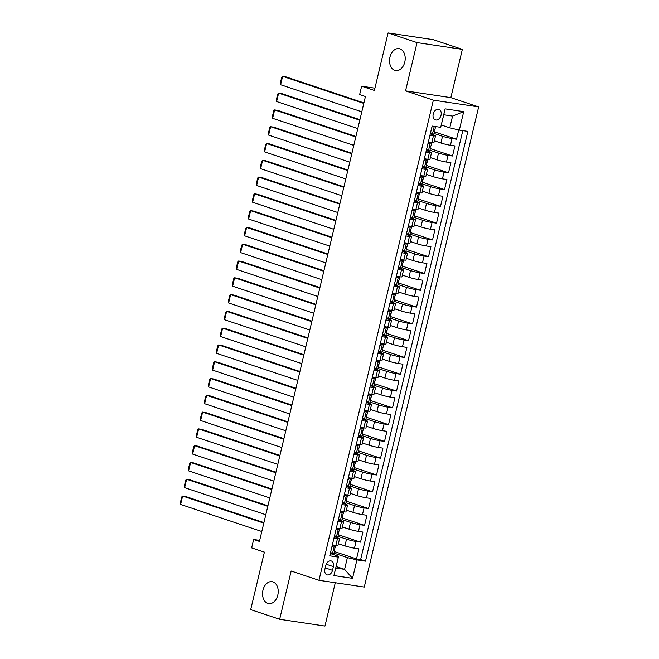 <?xml version="1.0" encoding="UTF-8"?>
<svg xmlns="http://www.w3.org/2000/svg" width="659" height="659" viewBox="0 0 659 659"><rect width="100%" height="100%" fill="white"/><g stroke="black" fill="none" stroke-linecap="round" stroke-linejoin="round"><path stroke-width="0.99" d="M394.807 70.348A11.088 7.76 98.5 0 1 389.807 57.794A11.088 7.76 98.5 0 1 399 48.642A11.088 7.76 98.5 0 1 399.922 48.857A11.088 7.76 98.5 0 1 404.923 61.419A11.088 7.76 98.5 0 1 395.729 70.571A11.088 7.76 98.5 0 1 394.807 70.348M267.818 603.38A11.088 7.76 98.5 0 1 262.826 590.818A11.088 7.76 98.5 0 1 272.019 581.666A11.088 7.76 98.5 0 1 272.941 581.889A11.088 7.76 98.5 0 1 277.941 594.443A11.088 7.76 98.5 0 1 268.74 603.603A11.088 7.76 98.5 0 1 267.818 603.38M433.218 114.04A5.544 3.929 108.4 0 0 435.385 119.88A5.544 3.929 108.4 0 0 441.052 115.21A5.544 3.929 108.4 0 0 438.894 109.361A5.544 3.929 108.4 0 0 433.218 114.04M462.346 49.376L433.375 39.713L388.085 32.95L417.048 42.613L405.549 90.876L433.358 100.152L478.656 106.915L450.847 97.639L462.346 49.376L417.048 42.613M433.358 100.152L318.972 580.299L364.27 587.062L478.656 106.915M318.972 580.299L291.163 571.024L279.663 619.287L324.961 626.05L335.283 582.729M279.663 619.287L250.7 609.624L264.399 552.127L251.647 547.876L253.649 539.482L259.44 541.418L365.432 96.527L359.641 94.591L361.634 86.197L374.386 90.448L388.085 32.95M338.372 543.724L344.921 545.907A6.928 0.601 13.4 0 0 354.46 548.189L358.924 548.856L356.527 558.931L334.368 551.542M337.985 536.352L346.527 539.194A6.928 0.601 13.4 0 0 356.058 541.476L360.522 542.143L338.372 534.754M360.522 542.143L362.928 532.068L358.455 531.401A6.928 0.601 13.4 0 1 348.924 529.119L342.367 526.936M346.37 510.148L352.927 512.331A6.928 0.601 13.4 0 0 362.458 514.613L366.923 515.28L364.526 525.355L342.367 517.966M350.366 493.36L356.923 495.543A6.928 0.601 13.4 0 0 366.453 497.825L370.926 498.492L368.521 508.567L346.37 501.178M354.369 476.572L360.926 478.755A6.928 0.601 13.4 0 0 370.457 481.037L374.922 481.704L372.524 491.771L350.366 484.381M358.364 459.784L364.921 461.967A6.928 0.601 13.4 0 0 374.452 464.249L378.925 464.916L376.52 474.982L354.369 467.593M362.368 442.996L368.925 445.179A6.928 0.601 13.4 0 0 378.455 447.461L382.92 448.128L380.523 458.194L358.364 450.805M366.371 426.208L372.92 428.391A6.928 0.601 13.4 0 0 382.451 430.673L386.924 431.34L384.518 441.406L362.368 434.017M370.366 409.42L376.923 411.603A6.928 0.601 13.4 0 0 386.454 413.885L390.919 414.552L388.522 424.618L366.363 417.229M374.37 392.632L380.918 394.815A6.928 0.601 13.4 0 0 390.449 397.097L394.922 397.756L392.517 407.83L370.366 400.441M378.365 375.844L384.922 378.027A6.928 0.601 13.4 0 0 394.453 380.301L398.917 380.968L396.52 391.042L374.361 383.653M382.368 359.056L388.917 361.239A6.928 0.601 13.4 0 0 398.448 363.513L402.921 364.18L400.515 374.254L378.365 366.865M386.363 342.268L392.921 344.451A6.928 0.601 13.4 0 0 402.451 346.725L406.916 347.392L404.519 357.466L382.36 350.077M390.367 325.48L396.916 327.663A6.928 0.601 13.4 0 0 406.446 329.937L410.919 330.604L408.522 340.678L386.363 333.289M394.362 308.692L400.919 310.875A6.928 0.601 13.4 0 0 410.45 313.149L414.915 313.816L412.518 323.89L390.359 316.501M398.365 291.904L404.914 294.087A6.928 0.601 13.4 0 0 414.445 296.361L418.918 297.028L416.521 307.102L394.362 299.713M402.361 275.116L408.918 277.299A6.928 0.601 13.4 0 0 418.449 279.573L422.913 280.24L420.516 290.314L398.365 282.925M406.364 258.328L412.913 260.511A6.928 0.601 13.4 0 0 422.452 262.784L426.917 263.452L424.52 273.526L402.361 266.137M410.359 241.532L416.916 243.723A6.928 0.601 13.4 0 0 426.447 245.996L430.912 246.664L428.515 256.738L406.364 249.349M414.363 224.744L420.912 226.935A6.928 0.601 13.4 0 0 430.451 229.208L434.915 229.876L432.518 239.95L410.359 232.561M418.358 207.956L424.915 210.147A6.928 0.601 13.4 0 0 434.446 212.42L438.919 213.088L436.513 223.162L414.363 215.773M422.361 191.168L428.918 193.359A6.928 0.601 13.4 0 0 438.449 195.632L442.914 196.3L440.517 206.374L418.358 198.985M426.357 174.38L432.914 176.571A6.928 0.601 13.4 0 0 442.444 178.844L446.917 179.512L444.512 189.586L422.361 182.197M430.36 157.592L436.917 159.783A6.928 0.601 13.4 0 0 446.448 162.056L450.913 162.724L448.515 172.798L426.357 165.409M434.355 140.804L440.912 142.995A6.928 0.601 13.4 0 0 450.443 145.268L454.916 145.936L452.511 156.01L430.36 148.621M429.94 135.252L433.441 135.779A6.928 0.601 -166.6 0 0 435.541 135.836A6.928 0.601 -166.6 0 0 433.696 134.963L430.286 133.818M425.945 152.04L429.437 152.567A6.928 0.601 -166.6 0 0 431.546 152.624A6.928 0.601 -166.6 0 0 429.701 151.751L426.282 150.606M421.941 168.828L425.434 169.355A6.928 0.601 -166.6 0 0 427.543 169.412A6.928 0.601 -166.6 0 0 425.698 168.539L422.279 167.394M417.946 185.616L421.439 186.143A6.928 0.601 -166.6 0 0 423.548 186.2A6.928 0.601 -166.6 0 0 421.702 185.327L418.284 184.182M413.943 202.404L417.435 202.931A6.928 0.601 -166.6 0 0 419.544 202.988A6.928 0.601 -166.6 0 0 417.699 202.115L414.28 200.97M409.939 219.192L413.44 219.719A6.928 0.601 -166.6 0 0 415.549 219.776A6.928 0.601 -166.6 0 0 413.704 218.903L410.285 217.767M405.944 235.98L409.437 236.507A6.928 0.601 -166.6 0 0 411.546 236.565A6.928 0.601 -166.6 0 0 409.7 235.691L406.282 234.555M401.941 252.768L405.442 253.295A6.928 0.601 -166.6 0 0 407.55 253.353A6.928 0.601 -166.6 0 0 405.705 252.479L402.287 251.343M397.945 269.564L401.438 270.083A6.928 0.601 -166.6 0 0 403.547 270.141A6.928 0.601 -166.6 0 0 401.702 269.267L398.283 268.131M393.942 286.352L397.443 286.871A6.928 0.601 -166.6 0 0 399.543 286.929A6.928 0.601 -166.6 0 0 397.707 286.055L394.288 284.919M389.947 303.14L393.439 303.659A6.928 0.601 -166.6 0 0 395.548 303.717A6.928 0.601 -166.6 0 0 393.703 302.843L390.285 301.707M385.943 319.928L389.444 320.447A6.928 0.601 -166.6 0 0 391.545 320.505A6.928 0.601 -166.6 0 0 389.708 319.631L386.289 318.495M381.948 336.716L385.441 337.235A6.928 0.601 -166.6 0 0 387.55 337.293A6.928 0.601 -166.6 0 0 385.704 336.419L382.286 335.283M377.945 353.504L381.446 354.023A6.928 0.601 -166.6 0 0 383.546 354.081A6.928 0.601 -166.6 0 0 381.701 353.208L378.291 352.071M373.95 370.292L377.442 370.811A6.928 0.601 -166.6 0 0 379.551 370.869A6.928 0.601 -166.6 0 0 377.706 369.996L374.287 368.859M369.946 387.08L373.447 387.599A6.928 0.601 -166.6 0 0 375.548 387.657A6.928 0.601 -166.6 0 0 373.702 386.784L370.292 385.647M365.951 403.868L369.444 404.387A6.928 0.601 -166.6 0 0 371.552 404.445A6.928 0.601 -166.6 0 0 369.707 403.572L366.289 402.435M361.948 420.656L365.448 421.175A6.928 0.601 -166.6 0 0 367.549 421.233A6.928 0.601 -166.6 0 0 365.704 420.36L362.293 419.223M357.952 437.444L361.445 437.963A6.928 0.601 -166.6 0 0 363.554 438.029A6.928 0.601 -166.6 0 0 361.709 437.148L358.29 436.011M353.949 454.232L357.45 454.751A6.928 0.601 -166.6 0 0 359.55 454.817A6.928 0.601 -166.6 0 0 357.705 453.936L354.287 452.799M349.954 471.02L353.446 471.539A6.928 0.601 -166.6 0 0 355.555 471.605A6.928 0.601 -166.6 0 0 353.71 470.724L350.291 469.587M345.95 487.808L349.443 488.327A6.928 0.601 -166.6 0 0 351.552 488.393A6.928 0.601 -166.6 0 0 349.707 487.512L346.288 486.375M341.947 504.596L345.448 505.115A6.928 0.601 -166.6 0 0 347.557 505.181A6.928 0.601 -166.6 0 0 345.711 504.3L342.293 503.163M337.952 521.384L341.444 521.903A6.928 0.601 -166.6 0 0 343.553 521.969A6.928 0.601 -166.6 0 0 341.708 521.088L338.289 519.951M332.507 570.323L333.388 566.625A5.371 3.806 108.4 0 0 331.288 560.966A5.371 3.806 108.4 0 0 325.793 565.496L324.912 569.187A5.371 3.806 108.4 0 0 327.012 574.846A5.371 3.806 108.4 0 0 332.507 570.323L325.225 567.893M441.324 125.004L449.776 127.83L452.576 116.075L443.762 114.757L440.706 127.327L432.131 126.05L329.747 555.825L338.314 557.102L338.578 556.295L330.291 553.527M440.706 127.327L445.105 108.859L463.714 111.635L459.315 130.103L467.882 131.38L365.49 561.163L356.923 559.886L352.524 578.347L333.915 575.571L338.314 557.102M433.976 133.431L442.51 136.273L440.912 142.995M429.981 150.219L438.515 153.061L436.917 159.783M425.978 167.007L434.512 169.849L432.914 176.571M421.974 183.795L430.516 186.645L428.918 193.359M417.979 200.583L426.513 203.433L424.915 210.147M413.976 217.371L422.518 220.221L420.912 226.935M409.98 234.159L418.514 237.009L416.916 243.723M405.977 250.947L414.519 253.797L412.913 260.511M401.982 267.735L410.516 270.585L408.918 277.299M397.978 284.523L406.521 287.373L404.914 294.087M393.983 301.311L402.517 304.161L400.919 310.875M389.98 318.099L398.522 320.949L396.916 327.663M385.985 334.887L394.519 337.738L392.921 344.451M381.981 351.675L390.515 354.526L388.917 361.239M377.986 368.463L386.52 371.314L384.922 378.027M373.983 385.251L382.517 388.102L380.918 394.815M369.987 402.039L378.521 404.89L376.923 411.603M365.984 418.827L374.518 421.678L372.92 428.391M361.989 435.615L370.523 438.466L368.925 445.179M357.985 452.404L366.519 455.254L364.921 461.967M353.99 469.192L362.524 472.042L360.926 478.755M349.987 485.988L358.521 488.83L356.923 495.543M345.983 502.776L354.526 505.618L352.927 512.331M341.988 519.564L350.522 522.406L348.924 529.119M333.948 538.172L337.449 538.691A6.928 0.601 13.4 0 0 339.558 538.757A6.928 0.601 13.4 0 0 337.713 537.884L334.294 536.739M356.527 558.931L360.63 559.54L462.807 130.622M442.51 136.273A6.928 0.601 -166.6 0 0 452.041 138.555L456.514 139.222L458.722 129.963M452.511 156.01L448.046 155.343A6.928 0.601 -166.6 0 1 438.515 153.061M448.515 172.798L444.042 172.131A6.928 0.601 -166.6 0 1 434.512 169.849M444.512 189.586L440.047 188.919A6.928 0.601 -166.6 0 1 430.516 186.645M440.517 206.374L436.044 205.707A6.928 0.601 -166.6 0 1 426.513 203.433M436.513 223.162L432.049 222.495A6.928 0.601 -166.6 0 1 422.518 220.221M432.518 239.95L428.045 239.283A6.928 0.601 -166.6 0 1 418.514 237.009M428.515 256.738L424.05 256.071A6.928 0.601 -166.6 0 1 414.519 253.797M424.52 273.526L420.047 272.859A6.928 0.601 -166.6 0 1 410.516 270.585M420.516 290.314L416.051 289.647A6.928 0.601 -166.6 0 1 406.521 287.373M416.521 307.102L412.048 306.435A6.928 0.601 -166.6 0 1 402.517 304.161M412.518 323.89L408.053 323.223A6.928 0.601 -166.6 0 1 398.522 320.949M408.522 340.678L404.049 340.011A6.928 0.601 -166.6 0 1 394.519 337.738M404.519 357.466L400.054 356.799A6.928 0.601 -166.6 0 1 390.515 354.526M400.515 374.254L396.051 373.587A6.928 0.601 -166.6 0 1 386.52 371.314M396.52 391.042L392.056 390.375A6.928 0.601 -166.6 0 1 382.517 388.102M392.517 407.83L388.052 407.163A6.928 0.601 -166.6 0 1 378.521 404.89M388.522 424.618L384.049 423.951A6.928 0.601 -166.6 0 1 374.518 421.678M384.518 441.406L380.054 440.739A6.928 0.601 -166.6 0 1 370.523 438.466M380.523 458.194L376.05 457.527A6.928 0.601 -166.6 0 1 366.519 455.254M376.52 474.982L372.055 474.315A6.928 0.601 -166.6 0 1 362.524 472.042M372.524 491.771L368.051 491.103A6.928 0.601 -166.6 0 1 358.521 488.83M368.521 508.567L364.056 507.9A6.928 0.601 -166.6 0 1 354.526 505.618M364.526 525.355L360.053 524.688A6.928 0.601 -166.6 0 1 350.522 522.406M332.35 544.886L335.851 545.413A6.928 0.601 13.4 0 0 337.952 545.471L339.558 538.757M336.354 528.098L339.846 528.625A6.928 0.601 13.4 0 0 341.955 528.683L343.553 521.969M340.349 511.31L343.85 511.837A6.928 0.601 13.4 0 0 345.95 511.895L347.557 505.181M344.352 494.522L347.845 495.049A6.928 0.601 13.4 0 0 349.954 495.107L351.552 488.393M348.347 477.734L351.848 478.253A6.928 0.601 13.4 0 0 353.949 478.319L355.555 471.605M352.351 460.946L355.844 461.465A6.928 0.601 13.4 0 0 357.952 461.531L359.55 454.817M356.346 444.158L359.847 444.677A6.928 0.601 13.4 0 0 361.956 444.743L363.554 438.029M360.349 427.37L363.842 427.889A6.928 0.601 13.4 0 0 365.951 427.955L367.549 421.233M364.345 410.582L367.846 411.101A6.928 0.601 13.4 0 0 369.954 411.167L371.552 404.445M368.348 393.794L371.841 394.313A6.928 0.601 13.4 0 0 373.95 394.379L375.548 387.657M372.343 377.006L375.844 377.525A6.928 0.601 13.4 0 0 377.953 377.591L379.551 370.869M376.347 360.218L379.839 360.737A6.928 0.601 13.4 0 0 381.948 360.803L383.546 354.081M380.35 343.43L383.843 343.949A6.928 0.601 13.4 0 0 385.952 344.014L387.55 337.293M384.345 326.642L387.846 327.161A6.928 0.601 13.4 0 0 389.947 327.218L391.545 320.505M388.349 309.854L391.841 310.373A6.928 0.601 13.4 0 0 393.95 310.43L395.548 303.717M392.344 293.066L395.845 293.584A6.928 0.601 13.4 0 0 397.945 293.642L399.543 286.929M396.347 276.278L399.84 276.796A6.928 0.601 13.4 0 0 401.949 276.854L403.547 270.141M400.342 259.489L403.843 260.008A6.928 0.601 13.4 0 0 405.944 260.066L407.55 253.353M404.346 242.701L407.839 243.22A6.928 0.601 13.4 0 0 409.947 243.278L411.546 236.565M408.341 225.913L411.842 226.432A6.928 0.601 13.4 0 0 413.943 226.49L415.549 219.776M412.345 209.125L415.837 209.644A6.928 0.601 13.4 0 0 417.946 209.702L419.544 202.988M416.34 192.337L419.841 192.856A6.928 0.601 13.4 0 0 421.941 192.914L423.548 186.2M420.343 175.549L423.836 176.068A6.928 0.601 13.4 0 0 425.945 176.126L427.543 169.412M424.338 158.753L427.839 159.28A6.928 0.601 13.4 0 0 429.94 159.338L431.546 152.624M428.342 141.965L431.834 142.492A6.928 0.601 13.4 0 0 433.943 142.55L435.541 135.836M338.578 556.295L335.777 568.042L344.591 569.36L347.392 557.605L356.923 559.886M336.139 566.542L344.591 569.36L352.524 578.347M333.989 553.14L347.392 557.605M374.922 88.182L361.634 86.197M259.687 540.388L253.649 539.482M360.63 559.54L365.49 561.163M456.514 139.222L434.355 131.833M459.315 130.103L449.776 127.83M335.777 568.042L333.915 575.571M445.105 108.859L443.762 114.757M463.714 111.635L452.576 116.075M405.549 90.876L450.847 97.639M330.604 552.209L332.433 554.038L333.767 554.062L334.525 550.875L333.569 550.29M332.433 554.038L330.414 553.025M261.804 531.508L180.632 504.44L182.634 496.046L185.698 496.499L263.929 522.587M332.21 545.471L333.462 545.051M332.927 545.141L335.25 545.322M263.806 523.114L182.634 496.046L181.744 496.935L180.344 502.809L180.632 504.44M334.434 545.644L331.897 546.813M335.769 545.668L333.965 550.932L334.525 550.875M334.607 535.421L336.436 537.25L337.77 537.274L338.528 534.087L337.565 533.502M336.436 537.25L334.418 536.237M265.799 514.72L184.635 487.652L186.637 479.258L189.693 479.711L267.925 505.799M336.214 528.683L337.466 528.263M336.922 528.353L339.245 528.534M267.801 506.326L186.637 479.258L185.747 480.147L184.347 486.021L184.635 487.652M338.429 528.856L335.892 530.025M339.764 528.88L337.968 534.144L338.528 534.087M338.602 518.633L340.431 520.462L341.766 520.486L342.523 517.299L341.568 516.714M340.431 520.462L338.413 519.449M269.803 497.932L188.631 470.864L190.632 462.47L193.697 462.923L271.928 489.011M340.217 511.895L341.461 511.475M340.925 511.565L343.248 511.746M271.805 489.538L190.632 462.47L189.743 463.359L188.342 469.233L188.631 470.864M342.433 512.068L339.896 513.237M343.767 512.092L341.963 517.356L342.523 517.299M342.606 501.845L344.435 503.674L345.769 503.698L346.527 500.511L345.571 499.926M344.435 503.674L342.416 502.66M273.806 481.144L192.634 454.076L194.636 445.682L197.692 446.135L275.923 472.223M344.212 495.098L345.448 494.818M344.921 494.777L347.244 494.958M275.8 472.75L194.636 445.682L193.746 446.571L192.346 452.445L192.634 454.076M346.428 495.28L343.891 496.449M347.763 495.304L345.967 500.568L346.527 500.511M346.601 485.057L348.43 486.886L349.764 486.91L350.522 483.722L349.567 483.138M348.43 486.886L346.412 485.864M277.801 464.356L196.629 437.288L198.631 428.885L201.695 429.347L279.927 455.435M348.216 478.31L349.451 478.03M348.924 477.989L351.247 478.17M279.803 455.962L198.631 428.885L197.741 429.783L196.341 435.657L196.629 437.288M350.431 478.492L347.894 479.661M351.766 478.516L349.962 483.78L350.522 483.722M350.604 468.269L352.433 470.089L353.768 470.122L354.526 466.934L353.57 466.35M352.433 470.089L350.415 469.076M281.805 447.568L200.633 420.491L202.634 412.097L205.69 412.559L283.922 438.647M352.211 461.522L353.463 461.111M352.919 461.193L355.242 461.382M283.798 439.174L202.634 412.097L201.745 412.995L200.344 418.869L200.633 420.491M354.427 461.695L351.89 462.873M355.761 461.728L353.965 466.992L354.526 466.934M354.608 451.481L356.428 453.301L357.763 453.334L358.521 450.146L357.565 449.562M356.428 453.301L354.41 452.288M285.8 430.78L204.628 403.703L206.629 395.309L209.694 395.771L287.925 421.859M356.214 444.734L357.45 444.454M356.923 444.405L359.246 444.594M287.802 422.386L206.629 395.309L205.74 396.207L204.339 402.081L204.628 403.703M358.43 444.907L355.893 446.085M359.765 444.94L359.007 448.128L358.447 448.194L357.969 450.204L358.521 450.146M358.603 434.693L360.432 436.513L361.766 436.546L362.524 433.358L361.569 432.765M360.432 436.513L358.414 435.5M289.803 413.992L208.631 386.915L210.633 378.521L213.689 378.983L291.921 405.071M360.209 427.946L361.445 427.666M360.926 427.617L363.241 427.798M291.797 405.598L210.633 378.521L209.743 379.419L208.343 385.293L208.631 386.915M362.425 428.119L359.888 429.297M363.76 428.152L361.964 433.416L362.524 433.358M362.607 417.905L364.427 419.725L365.761 419.758L366.519 416.57L365.564 415.977M364.427 419.725L362.409 418.712M293.799 397.204L212.635 370.127L214.628 361.733L217.692 362.195L295.924 388.283M364.213 411.158L365.448 410.878M364.921 410.829L367.244 411.01M295.8 388.81L214.628 361.733L213.738 362.631L212.346 368.505L212.635 370.127M366.429 411.331L363.892 412.509M367.763 411.364L367.005 414.552L366.445 414.61L365.967 416.628L366.519 416.57M366.602 401.117L368.43 402.937L369.765 402.97L370.523 399.782L369.567 399.189M368.43 402.937L366.412 401.924M297.802 380.416L216.63 353.339L218.631 344.945L221.688 345.407L299.927 371.495M368.208 394.37L369.46 393.958M368.925 394.041L371.239 394.222M299.796 372.014L218.631 344.945L217.742 345.843L216.341 351.717L216.63 353.339M370.424 394.543L367.887 395.721M371.767 394.576L371.001 397.764L370.44 397.822L369.963 399.84L370.523 399.782M370.605 384.329L372.426 386.149L373.76 386.182L374.526 382.994L373.562 382.401M372.426 386.149L370.407 385.136M301.797 363.62L220.633 336.551L222.627 328.157L225.691 328.619L303.923 354.707M372.211 377.582L373.464 377.17M372.92 377.253L375.243 377.434M303.799 355.226L222.627 328.157L221.745 329.055L220.345 334.929L220.633 336.551M374.427 377.755L371.89 378.925M375.762 377.788L375.004 380.976L374.444 381.034L373.966 383.052L374.526 382.994M374.6 367.541L376.429 369.361L377.764 369.394L378.521 366.206L377.566 365.613M376.429 369.361L374.411 368.348M305.801 346.832L224.628 319.763L226.63 311.369L229.686 311.831L307.926 337.919M376.207 360.794L377.459 360.382M376.923 360.465L379.238 360.646M307.802 338.438L226.63 311.369L225.74 312.267L224.34 318.14L224.628 319.763M378.431 360.967L375.885 362.137M379.765 361L378.999 364.188L378.439 364.246L377.961 366.264L378.521 366.206M378.604 350.753L380.424 352.573L381.759 352.606L382.525 349.418L381.561 348.825M380.424 352.573L378.406 351.56M309.796 330.044L228.632 302.975L230.625 294.581L233.69 295.043L311.921 321.131M380.21 344.006L381.446 343.726M380.918 343.677L383.241 343.858M311.798 321.65L230.625 294.581L229.744 295.479L228.343 301.352L228.632 302.975M382.426 344.179L379.889 345.349M383.76 344.212L383.003 347.4L382.442 347.458L381.965 349.476L382.525 349.418M382.599 333.965L384.428 335.785L385.762 335.818L386.52 332.63L385.564 332.037M384.428 335.785L382.409 334.772M313.799 313.256L232.627 286.187L234.629 277.793L237.685 278.255L315.925 304.343M384.205 327.218L385.449 326.938M384.922 326.889L387.237 327.07M315.801 304.862L234.629 277.793L233.739 278.691L232.339 284.564L232.627 286.187M386.429 327.391L383.884 328.561M387.764 327.424L386.998 330.612L386.438 330.67L385.96 332.688L386.52 332.63M386.602 317.177L388.423 318.997L389.757 319.03L390.523 315.842L389.56 315.249M388.423 318.997L386.405 317.984M317.795 296.468L236.63 269.399L238.624 261.005L241.688 261.466L319.92 287.555M388.209 310.43L389.444 310.15M388.917 310.101L391.24 310.282M319.796 288.074L238.624 261.005L237.742 261.903L236.342 267.776L236.63 269.399M390.425 310.603L387.887 311.773M391.759 310.636L391.001 313.824L390.441 313.882L389.963 315.9L390.523 315.842M390.598 300.389L392.426 302.209L393.761 302.242L394.519 299.054L393.563 298.461M392.426 302.209L390.408 301.196M321.798 279.68L240.626 252.611L242.627 244.217L245.692 244.678L323.923 270.767M392.204 293.642L393.456 293.23M392.921 293.313L395.235 293.494M323.8 271.286L242.627 244.217L241.738 245.115L240.337 250.988L240.626 252.611M394.428 293.815L391.883 294.985M395.762 293.848L393.958 299.112L394.519 299.054M394.601 283.601L396.421 285.421L397.756 285.454L398.522 282.266L397.558 281.673M396.421 285.421L394.403 284.408M325.793 262.892L244.629 235.823L246.631 227.429L249.687 227.89L327.918 253.979M396.207 276.854L397.443 276.574M396.916 276.525L399.239 276.706M327.795 254.498L246.631 227.429L245.741 228.327L244.341 234.2L244.629 235.823M398.423 277.027L395.886 278.197M399.758 277.06L399 280.248L398.44 280.306L397.962 282.324L398.522 282.266M398.596 266.813L400.425 268.633L401.759 268.666L402.517 265.478L401.562 264.885M400.425 268.633L398.407 267.62M329.797 246.104L248.624 219.035L250.626 210.641L253.69 211.102L331.922 237.191M400.202 260.066L401.446 259.786M400.919 259.737L403.234 259.918M331.798 237.71L250.626 210.641L249.736 211.539L248.336 217.412L248.624 219.035M402.427 260.239L399.889 261.409M403.761 260.272L401.957 265.536L402.517 265.478M402.6 250.025L404.42 251.845L405.763 251.878L406.521 248.69L405.557 248.097M404.42 251.845L402.402 250.832M333.792 229.316L252.628 202.247L254.629 193.853L257.685 194.306L335.917 220.403M404.206 243.278L405.458 242.866M404.914 242.949L407.237 243.13M335.793 220.922L254.629 193.853L253.74 194.751L252.339 200.624L252.628 202.247M406.422 243.451L403.885 244.621M407.756 243.484L406.998 246.672L406.438 246.73L405.96 248.748L406.521 248.69M406.595 233.237L408.423 235.057L409.758 235.09L410.516 231.902L409.56 231.309M408.423 235.057L406.405 234.044M337.795 212.528L256.623 185.459L258.625 177.065L261.689 177.518L339.92 203.615M408.201 226.49L409.453 226.078M408.918 226.161L411.241 226.342M339.797 204.133L258.625 177.065L257.735 177.955L256.335 183.836L256.623 185.459M410.425 226.663L407.888 227.833M411.76 226.696L409.956 231.96L410.516 231.902M410.598 216.449L412.427 218.269L413.761 218.302L414.519 215.114L413.564 214.521M412.427 218.269L410.409 217.256M341.79 195.739L260.626 168.671L262.628 160.277L265.684 160.73L343.916 186.827M412.204 209.702L413.457 209.29M412.913 209.373L415.236 209.554M343.792 187.345L262.628 160.277L261.738 161.167L260.338 167.048L260.626 168.671M414.42 209.875L411.883 211.045M415.755 209.908L414.997 213.096L414.437 213.154L413.959 215.172L414.519 215.114M414.593 199.661L416.422 201.481L417.757 201.514L418.514 198.318L417.559 197.733M416.422 201.481L414.404 200.468M345.794 178.951L264.621 151.883L266.623 143.489L269.688 143.942L347.919 170.038M416.208 192.914L417.452 192.502M416.916 192.585L419.239 192.766M347.795 170.557L266.623 143.489L265.734 144.379L264.333 150.26L264.621 151.883M418.424 193.087L415.887 194.257M419.758 193.12L417.954 198.384L418.514 198.318M418.597 182.873L420.426 184.693L421.76 184.726L422.518 181.53L421.562 180.945M420.426 184.693L418.407 183.68M349.797 162.163L268.625 135.095L270.627 126.701L273.683 127.154L351.914 153.25M420.203 176.126L421.439 175.846M420.912 175.796L423.235 175.978M351.791 153.769L270.627 126.701L269.737 127.591L268.337 133.472L268.625 135.095M422.419 176.299L419.882 177.469M423.753 176.332L422.996 179.52L422.435 179.577L421.958 181.596L422.518 181.53M422.6 166.084L424.421 167.905L425.755 167.938L426.513 164.742L425.557 164.157M424.421 167.905L422.403 166.892M353.792 145.375L272.62 118.307L274.622 109.913L277.686 110.366L355.918 136.462M424.207 159.338L425.442 159.05M424.915 159.008L427.238 159.19M355.794 136.981L274.622 109.913L273.732 110.803L272.332 116.684L272.62 118.307M426.422 159.511L423.885 160.681M427.757 159.544L426.999 162.732L426.439 162.789L425.961 164.808L426.513 164.742M426.595 149.296L428.424 151.117L429.759 151.15L430.516 147.954L429.561 147.369M428.424 151.117L426.406 150.104M357.796 128.587L276.623 101.519L278.625 93.125L281.681 93.578L359.913 119.674M428.202 142.55L429.437 142.262M428.91 142.22L431.233 142.402M359.789 120.193L278.625 93.125L277.736 94.015L276.335 99.896L276.623 101.519M430.418 142.723L427.88 143.893M431.752 142.756L430.994 145.944L430.434 146.001L429.956 148.011L430.516 147.954M430.599 132.508L432.419 134.329L433.754 134.362L434.512 131.166L433.556 130.581M432.419 134.329L430.401 133.316M361.791 111.799L280.627 84.731L282.62 76.337L285.685 76.79L363.916 102.886M363.793 103.405L282.62 76.337L281.731 77.227L280.339 83.108L280.627 84.731M433.68 126.273L431.884 127.105M435.615 126.569L434.998 129.156L434.438 129.213L433.96 131.223L434.512 131.166M346.527 539.194L344.921 545.907M356.058 541.476L354.46 548.189M452.041 138.555L450.443 145.268M448.046 155.343L446.448 162.056M444.042 172.131L442.444 178.844M440.047 188.919L438.449 195.632M436.044 205.707L434.446 212.42M432.049 222.495L430.451 229.208M428.045 239.283L426.447 245.996M424.05 256.071L422.452 262.784M420.047 272.859L418.449 279.573M416.051 289.647L414.445 296.361M412.048 306.435L410.45 313.149M408.053 323.223L406.446 329.937M404.049 340.011L402.451 346.725M400.054 356.799L398.448 363.513M396.051 373.587L394.453 380.301M392.056 390.375L390.449 397.097M388.052 407.163L386.454 413.885M384.049 423.951L382.451 430.673M380.054 440.739L378.455 447.461M376.05 457.527L374.452 464.249M372.055 474.315L370.457 481.037M368.051 491.103L366.453 497.825M364.056 507.9L362.458 514.613M360.053 524.688L358.455 531.401M337.449 538.691L335.851 545.413M341.444 521.903L339.846 528.625M345.448 505.115L343.85 511.837M349.443 488.327L347.845 495.049M353.446 471.539L351.848 478.253M357.45 454.751L355.844 461.465M361.445 437.963L359.847 444.677M365.448 421.175L363.842 427.889M369.444 404.387L367.846 411.101M373.447 387.599L371.841 394.313M377.442 370.811L375.844 377.525M381.446 354.023L379.839 360.737M385.441 337.235L383.843 343.949M389.444 320.447L387.846 327.161M393.439 303.659L391.841 310.373M397.443 286.871L395.845 293.584M401.438 270.083L399.84 276.796M405.442 253.295L403.843 260.008M409.437 236.507L407.839 243.22M413.44 219.719L411.842 226.432M417.435 202.931L415.837 209.644M421.439 186.143L419.841 192.856M425.434 169.355L423.836 176.068M429.437 152.567L427.839 159.28M433.441 135.779L431.834 142.492M326.213 564.236L333.388 566.625M334.36 545.677L332.383 553.98M338.364 528.889L336.378 537.192M342.359 512.101L340.382 520.404M346.362 495.313L344.377 503.616M350.357 478.525L348.38 486.828M354.361 461.728L352.376 470.04M358.356 444.94L356.379 453.252M362.359 428.152L360.382 436.464M366.355 411.364L364.378 419.676M370.358 394.576L368.381 402.888M374.353 377.788L372.376 386.1M378.357 361L376.38 369.312M382.36 344.212L380.375 352.524M386.355 327.424L384.378 335.736M390.359 310.636L388.373 318.948M394.354 293.848L392.377 302.16M398.357 277.06L396.372 285.372M402.352 260.272L400.375 268.584M406.356 243.484L404.371 251.796M410.351 226.696L408.374 235.008M414.354 209.908L412.369 218.22M418.35 193.12L416.373 201.432M422.353 176.332L420.368 184.644M426.348 159.544L424.371 167.856M430.352 142.756L428.375 151.068M434.256 126.363L432.37 134.279"/></g></svg>
